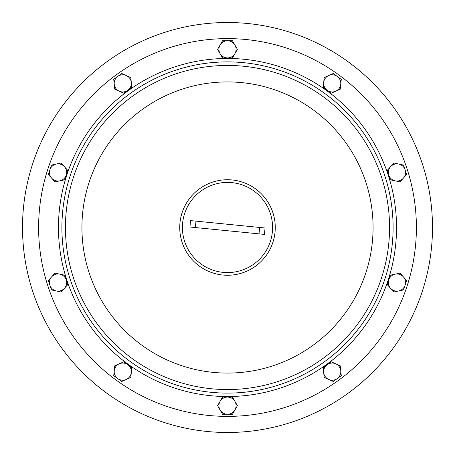 <?xml version="1.0" encoding="UTF-8"?>
<svg xmlns="http://www.w3.org/2000/svg" width="455" height="455" viewBox="0 0 455 455"><rect width="100%" height="100%" fill="white"/><g stroke="black" fill="none" stroke-linecap="round" stroke-linejoin="round"><path stroke-width="0.68" d="M32.544 164.153A204.989 204.989 0 0 0 164.153 422.456A204.989 204.989 0 0 0 422.456 290.847A204.989 204.989 0 0 0 290.847 32.544A204.989 204.989 0 0 0 32.544 164.153A204.989 204.989 0 0 0 164.153 422.456A204.989 204.989 0 0 0 422.456 290.847A204.989 204.989 0 0 0 290.847 32.544A204.989 204.989 0 0 0 32.544 164.153M49.896 169.795A8.588 8.588 0 0 0 51.682 178.189L48.367 174.51L49.896 169.795A8.588 8.588 0 0 1 56.278 164.05L51.426 165.08L49.896 169.795A8.588 8.588 0 0 1 60.714 164.278A8.588 8.588 0 0 1 59.844 180.845A8.588 8.588 0 0 1 51.682 178.189L54.998 181.875L64.695 179.816L67.761 170.386L64.439 166.701A8.588 8.588 0 0 1 66.225 175.101M405.104 285.205A8.588 8.588 0 0 1 398.722 290.95L403.574 289.92L406.634 280.49L400.002 273.125L395.156 274.155A8.588 8.588 0 0 1 405.104 285.205A8.588 8.588 0 0 1 390.561 288.299A8.588 8.588 0 0 1 395.156 274.155L390.305 275.184L387.239 284.614L393.876 291.985L398.722 290.95M405.104 169.795A8.588 8.588 0 0 1 403.318 178.189L406.634 174.51L403.574 165.08L393.876 163.015L390.561 166.701A8.588 8.588 0 0 1 405.104 169.795A8.588 8.588 0 0 1 395.156 180.845A8.588 8.588 0 0 1 390.561 166.701L387.239 170.386L390.305 179.816L400.002 181.875L403.318 178.189M327.173 90.312L331.183 93.229L340.238 89.197L341.278 79.335L337.263 76.423A8.588 8.588 0 0 1 335.71 91.21A8.588 8.588 0 0 1 323.681 82.469A8.588 8.588 0 0 1 328.726 75.524L324.199 77.538L323.164 87.4L327.173 90.312A8.588 8.588 0 0 1 323.681 82.469M114.245 370.734A8.588 8.588 0 0 1 119.29 363.79L114.762 365.803L114.245 370.734A8.588 8.588 0 0 0 117.737 378.577A8.588 8.588 0 0 1 114.245 370.734L113.722 375.665L121.747 381.495L130.801 377.462L131.319 372.531A8.588 8.588 0 0 1 126.274 379.476A8.588 8.588 0 0 0 127.827 364.688A8.588 8.588 0 0 1 131.319 372.531L131.836 367.6L123.817 361.771L119.29 363.79A8.588 8.588 0 0 1 127.827 364.688M227.5 57.927L232.46 57.927L237.413 49.339L232.46 40.757L227.5 40.757A8.588 8.588 0 0 1 234.934 53.633A8.588 8.588 0 0 1 220.066 53.633A8.588 8.588 0 0 1 220.066 45.051L217.587 49.339L222.54 57.927L227.5 57.927A8.588 8.588 0 0 1 220.066 53.633M388.263 279.734A169.038 169.038 0 0 1 175.266 388.263A169.038 169.038 0 0 1 66.737 175.266A169.038 169.038 0 0 1 279.734 66.737A169.038 169.038 0 0 1 388.263 279.734M70.002 176.324A165.603 165.603 0 0 0 176.324 384.998A165.603 165.603 0 0 0 384.998 278.676A165.603 165.603 0 0 0 278.676 70.002A165.603 165.603 0 0 0 70.002 176.324M73.374 177.422A162.06 162.06 0 0 0 177.422 381.626A162.06 162.06 0 0 0 381.626 277.578A162.06 162.06 0 0 0 277.578 73.374A162.06 162.06 0 0 0 73.374 177.422A162.06 162.06 0 0 0 177.422 381.626A162.06 162.06 0 0 0 381.626 277.578A162.06 162.06 0 0 0 277.578 73.374A162.06 162.06 0 0 0 73.374 177.422M89.049 182.518A145.577 145.577 0 0 0 182.518 365.951A145.577 145.577 0 0 0 365.951 272.482A145.577 145.577 0 0 0 272.482 89.049A145.577 145.577 0 0 0 89.049 182.518M272.92 242.259A47.758 47.758 0 0 1 212.741 272.92A47.758 47.758 0 0 1 182.08 212.741A47.758 47.758 0 0 1 242.259 182.08A47.758 47.758 0 0 1 272.92 242.259M227.5 414.243L232.46 414.243L237.413 405.661L234.934 401.367A8.588 8.588 0 0 1 227.5 414.243A8.588 8.588 0 0 1 220.066 409.949L222.54 414.243L227.5 414.243M227.5 397.073A8.588 8.588 0 0 1 234.934 401.367L232.46 397.073L222.54 397.073L220.066 401.367A8.588 8.588 0 0 1 227.5 397.073M220.066 409.949A8.588 8.588 0 0 1 220.066 401.367L217.587 405.661L220.066 409.949M227.5 40.757L222.54 40.757L220.066 45.051A8.588 8.588 0 0 1 227.5 40.757M117.737 378.577A8.588 8.588 0 0 0 126.274 379.476M337.263 76.423L333.253 73.505L328.726 75.524A8.588 8.588 0 0 1 337.263 76.423M337.263 378.577L341.278 375.665L340.238 365.803L335.71 363.79A8.588 8.588 0 0 1 337.263 378.577A8.588 8.588 0 0 1 328.726 379.476L333.253 381.495L337.263 378.577M327.173 364.688A8.588 8.588 0 0 1 335.71 363.79L331.183 361.771L323.164 367.6L323.681 372.531A8.588 8.588 0 0 1 327.173 364.688M328.726 379.476A8.588 8.588 0 0 1 323.681 372.531L324.199 377.462L328.726 379.476M117.737 76.423L113.722 79.335L114.762 89.197L119.29 91.21A8.588 8.588 0 0 1 117.737 76.423A8.588 8.588 0 0 1 126.274 75.524L121.747 73.505L117.737 76.423M127.827 90.312A8.588 8.588 0 0 1 119.29 91.21L123.817 93.229L131.836 87.4L131.319 82.469A8.588 8.588 0 0 1 127.827 90.312M126.274 75.524A8.588 8.588 0 0 1 131.319 82.469L130.801 77.538L126.274 75.524M49.896 285.205L51.426 289.92L61.124 291.985L64.439 288.299A8.588 8.588 0 0 1 49.896 285.205A8.588 8.588 0 0 1 51.682 276.811L48.367 280.49L49.896 285.205M66.225 279.899A8.588 8.588 0 0 1 64.439 288.299L67.761 284.614L64.695 275.184L59.844 274.155A8.588 8.588 0 0 1 66.225 279.899M51.682 276.811A8.588 8.588 0 0 1 59.844 274.155L54.998 273.125L51.682 276.811M56.278 164.05A8.588 8.588 0 0 1 64.439 166.701L61.124 163.015L56.278 164.05M231.953 182.643A45.073 45.073 0 0 1 272.357 231.953A45.073 45.073 0 0 1 223.047 272.357A45.073 45.073 0 0 1 182.643 223.047A45.073 45.073 0 0 1 231.953 182.643M265.06 227.989L190.577 220.601L189.94 227.011L264.423 234.399L265.06 227.989M259.651 227.454L259.014 233.864M195.349 227.545L195.986 221.136M47.855 169.129A188.893 188.893 0 0 0 169.129 407.145A188.893 188.893 0 0 0 407.145 285.871A188.893 188.893 0 0 0 285.871 47.855A188.893 188.893 0 0 0 47.855 169.129"/></g></svg>
